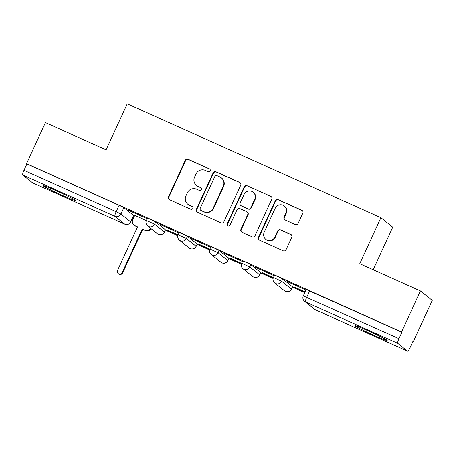 <?xml version="1.0" encoding="UTF-8"?>
<svg xmlns="http://www.w3.org/2000/svg" width="455" height="455" viewBox="0 0 455 455"><rect width="100%" height="100%" fill="white"/><g stroke="black" fill="none" stroke-linecap="round" stroke-linejoin="round"><path stroke-width="0.68" d="M210.147 170.858A1.564 1.53 -51.4 0 0 209.402 168.811L188.171 159.278A2.229 2.19 -51.4 0 0 185.242 160.405L168.487 196.839A2.229 2.19 -51.4 0 0 169.55 199.756L190.781 209.289A1.564 1.53 -51.4 0 0 192.408 206.655A1.564 1.53 -51.4 0 0 192.09 206.456L189.337 205.222A7.138 7.001 -51.4 0 1 185.924 195.877L187.318 192.84A7.138 7.001 -51.4 0 1 196.691 189.234L199.444 190.469A1.564 1.53 -51.4 0 0 201.07 187.83A1.564 1.53 -51.4 0 0 200.746 187.636L197.999 186.402A7.138 7.001 -51.4 0 1 194.581 177.052L195.98 174.015A7.138 7.001 -51.4 0 1 205.353 170.409L208.1 171.643A1.564 1.53 -51.4 0 0 210.147 170.858M209.886 169.158A1.564 1.53 -51.4 0 0 209.749 169.089L188.512 159.557A2.229 2.19 -51.4 0 0 185.583 160.683L168.828 197.112A2.229 2.19 -51.4 0 0 169.271 199.608M192.573 206.803A1.564 1.53 -51.4 0 0 192.431 206.735L189.337 205.222M201.229 187.983A1.564 1.53 -51.4 0 0 201.087 187.909L197.999 186.402M56.494 190.895A17.722 0.842 -155.3 0 0 43.083 185.64A17.722 0.842 -155.3 0 0 61.874 195.195A17.722 0.842 -155.3 0 0 75.285 200.45A17.722 0.842 -155.3 0 0 56.494 190.895M368.385 330.904A17.722 0.842 -155.3 0 0 354.968 325.649A17.722 0.842 -155.3 0 0 373.76 335.204A17.722 0.842 -155.3 0 0 387.177 340.465A17.722 0.842 -155.3 0 0 368.385 330.904M295.21 224.548A2.229 2.19 -51.4 0 0 298.139 223.422L302.842 213.202A2.229 2.19 -51.4 0 0 301.773 210.278L278.193 199.694A2.229 2.19 -51.4 0 0 275.264 200.82L258.508 237.248A2.229 2.19 -51.4 0 0 259.577 240.172L283.158 250.756A2.229 2.19 -51.4 0 0 286.087 249.63L291.763 237.282A2.229 2.19 -51.4 0 0 290.694 234.365L280.604 229.832A2.229 2.19 -51.4 0 0 277.675 230.958L274.86 237.083A5.966 5.852 -51.4 0 1 265.788 239.341A5.966 5.852 -51.4 0 1 264.167 232.283L275.201 208.299A5.966 5.852 -51.4 0 1 284.273 206.041A5.966 5.852 -51.4 0 1 285.888 213.099L284.051 217.098A2.229 2.19 -51.4 0 0 285.12 220.015L295.21 224.548M26.555 163.635L45.426 122.605L106.095 149.837L127.241 103.854L380.909 217.729L359.757 263.712L420.426 290.944L401.555 331.979L26.555 163.635L26.896 163.914L23.956 170.306L116.179 211.706L120.939 214.083L130.756 221.955L133.639 215.494L130.699 221.881A4.544 4.459 -51.4 0 1 124.727 224.179L114.973 216.381L22.75 174.982A4.544 0.853 -65.8 0 1 23.956 170.306M240.695 185.299A2.229 2.19 -51.4 0 0 239.626 182.381L216.045 171.797A2.229 2.19 -51.4 0 0 213.116 172.923L196.361 209.351A2.229 2.19 -51.4 0 0 197.43 212.275L221.011 222.859A2.229 2.19 -51.4 0 0 223.94 221.733L240.695 185.299M247.122 185.742L270.702 196.327A2.229 2.19 -51.4 0 1 271.766 199.25L255.01 235.679A2.229 2.19 -51.4 0 1 252.081 236.81L241.992 232.277A2.229 2.19 -51.4 0 1 240.923 229.354L247.719 214.584A2.229 2.19 -51.4 0 0 246.65 211.66L239.956 208.657A2.229 2.19 -51.4 0 0 237.027 209.783L229.951 225.162A1.564 1.53 -51.4 0 1 227.58 225.754A1.564 1.53 -51.4 0 1 227.153 223.911L244.193 186.868A2.229 2.19 -51.4 0 1 247.122 185.742L270.702 196.327M420.426 290.944L432.25 300.397L413.379 341.432L412.986 341.256M133.571 215.824L134.373 216.182M165.33 230.082L177.842 235.696M197.089 244.341L209.601 249.954M228.848 258.594L241.36 264.213M260.607 272.852L273.119 278.466M292.366 287.111L304.776 292.679M373.163 269.73L392.733 227.181L380.909 217.729M401.555 331.979L401.896 332.258L398.955 338.645A4.544 0.853 114.2 0 0 397.75 343.32L407.504 351.123A4.544 0.853 114.2 0 0 407.543 351.146A4.544 0.853 114.2 0 0 410.091 347.546L413.032 341.159L413.379 341.432M26.896 163.914L119.119 205.313L123.879 207.69L133.639 215.494M32.584 182.813A4.544 0.853 -65.8 0 1 32.544 182.802A4.544 0.853 -65.8 0 1 32.504 182.779L22.75 174.982M128.219 210.233L146.538 218.457L128.287 210.079M159.978 224.486L178.297 232.71L160.046 224.338M178.104 234.86L166.939 229.849M191.737 238.744L210.056 246.968L191.805 238.596M209.863 249.118L198.698 244.107M223.496 253.003L241.815 261.227L223.564 252.849M241.622 263.377L230.457 258.36M255.255 267.261L273.574 275.485L255.323 267.108M273.381 277.63L262.216 272.619M287.014 281.514L305.333 289.738L287.082 281.366M305.14 291.888L293.976 286.877M282.674 278.978L281.634 281.247L273.432 277.516L274.479 275.252L278.306 276.771L282.674 278.978L292.434 286.775L291.445 289.113L292.434 286.775M250.915 264.719L249.875 266.988L241.673 263.263L242.72 260.994L246.547 262.518L250.915 264.719L260.675 272.517L259.686 274.86L260.675 272.517M219.156 250.46L218.116 252.73L209.914 249.004L210.961 246.735L214.788 248.259L219.156 250.46L228.916 258.264L227.927 260.601L228.916 258.264M187.397 236.208L186.357 238.477L178.155 234.746L179.202 232.477L183.029 234.001L187.397 236.208L197.157 244.005L196.168 246.343L197.157 244.005M155.638 221.949L154.598 224.218L146.396 220.493L147.443 218.224L151.27 219.748L155.638 221.949L165.398 229.747L164.409 232.09L165.398 229.747M146.345 220.607L134.72 215.425M293.907 287.025L305.072 292.042M166.871 229.997L178.042 235.013M198.63 244.255L209.8 249.272M230.389 258.514L241.56 263.53M262.148 272.772L273.318 277.783M401.896 332.258L306.238 289.505L303.297 295.898L398.955 338.645M196.52 185.498L196.861 185.776A7.138 7.001 -51.4 0 0 198.34 186.675M187.864 204.323L188.205 204.596A7.138 7.001 -51.4 0 0 189.684 205.501M240.251 182.808A2.229 2.19 -51.4 0 0 239.973 182.654L216.392 172.07A2.229 2.19 -51.4 0 0 213.463 173.196L196.708 209.63A2.229 2.19 -51.4 0 0 197.146 212.121M216.944 175.613A1.564 1.53 -51.4 0 0 214.891 176.404L200.183 208.384A1.564 1.53 -51.4 0 0 200.928 210.426L203.829 211.729A7.138 7.001 -51.4 0 0 213.202 208.123L223.257 186.26A7.138 7.001 -51.4 0 0 219.839 176.915L216.944 175.613M200.604 210.227L200.951 210.506A1.564 1.53 -51.4 0 0 201.275 210.699L200.928 210.426M221.318 177.82L221.659 178.093A7.138 7.001 -51.4 0 1 223.598 186.539L213.543 208.396A7.138 7.001 -51.4 0 1 204.17 212.002L201.275 210.699M271.328 196.759A2.229 2.19 -51.4 0 0 271.043 196.606M247.111 211.945L247.457 212.218A2.229 2.19 -51.4 0 1 248.066 214.857L241.269 229.633A2.229 2.19 -51.4 0 0 241.707 232.124M247.463 186.021A2.229 2.19 -51.4 0 0 244.534 187.147L227.5 224.184A1.564 1.53 -51.4 0 0 227.762 225.879M254.772 199.25A5.966 5.852 -51.4 0 0 253.151 192.192A5.966 5.852 -51.4 0 0 244.079 194.45L240.194 202.902A2.229 2.19 -51.4 0 0 241.258 205.819L247.952 208.828A2.229 2.19 -51.4 0 0 250.881 207.702L254.772 199.25L255.113 199.523A5.966 5.852 -51.4 0 0 253.498 192.465L253.151 192.192M240.797 205.541L241.144 205.814A2.229 2.19 -51.4 0 0 241.605 206.098L241.258 205.819M255.113 199.523L251.228 207.975A2.229 2.19 -51.4 0 1 248.299 209.101L241.605 206.098M284.273 206.041L284.614 206.314A5.966 5.852 -51.4 0 1 286.235 213.372L284.398 217.371A2.229 2.19 -51.4 0 0 284.836 219.862M265.788 239.341L266.135 239.62A5.966 5.852 -51.4 0 0 275.201 237.356L274.86 237.083M291.325 234.791A2.229 2.19 -51.4 0 0 291.041 234.638L280.951 230.111A2.229 2.19 -51.4 0 0 278.022 231.237L275.201 237.356M302.399 210.705A2.229 2.19 -51.4 0 0 302.12 210.551L278.54 199.967A2.229 2.19 -51.4 0 0 275.611 201.093L258.855 237.527A2.229 2.19 -51.4 0 0 259.293 240.018M151.083 228.655A4.544 4.459 128.6 0 1 145.338 230.52L142.694 229.331L144.889 230.162A4.544 4.459 -51.4 0 0 150.633 228.296M134.737 215.391L132.741 219.731A4.544 4.459 -51.4 0 0 134.913 225.686L137.564 226.874L117.504 270.48A2.611 2.565 -51.4 0 0 118.209 273.574A2.611 2.565 -51.4 0 0 122.185 272.585L142.244 228.973M142.694 229.331L122.634 272.943A2.611 2.565 128.6 0 1 118.658 273.933L118.209 273.574M137.501 226.999L135.362 226.044A4.544 4.459 128.6 0 1 134.424 225.47L133.975 225.111M209.749 169.089L209.402 168.811M192.431 206.735L192.09 206.456M201.087 187.909L200.746 187.636M397.75 343.32L305.527 301.921L315.281 309.724L407.504 351.123M123.879 207.69L120.939 214.083A4.544 4.459 -51.4 0 1 114.973 216.381A4.544 0.853 -65.8 0 1 116.179 211.706L119.119 205.313M32.504 182.779L124.727 224.179A4.544 0.853 114.2 0 0 124.767 224.201A4.544 4.544 0 0 0 130.756 221.955M273.432 277.516A4.544 4.544 0 0 0 274.723 282.964A4.544 4.459 128.6 0 0 281.634 281.247L291.388 289.044A4.544 4.459 128.6 0 1 285.421 291.342A4.544 4.459 -51.4 0 1 284.477 290.768A4.544 4.544 0 0 0 291.445 289.113M241.673 263.263A4.544 4.544 0 0 0 242.964 268.712A4.544 4.459 128.6 0 0 249.875 266.988L259.629 274.786A4.544 4.459 128.6 0 1 253.662 277.084A4.544 4.459 -51.4 0 1 252.718 276.509A4.544 4.544 0 0 0 259.686 274.86M209.914 249.004A4.544 4.544 0 0 0 211.205 254.453A4.544 4.459 128.6 0 0 218.116 252.73L227.87 260.533A4.544 4.459 128.6 0 1 221.904 262.825A4.544 4.459 -51.4 0 1 220.959 262.251A4.544 4.544 0 0 0 227.927 260.601M178.155 234.746A4.544 4.544 0 0 0 179.446 240.194A4.544 4.459 128.6 0 0 186.357 238.477L196.111 246.274A4.544 4.459 128.6 0 1 190.144 248.566A4.544 4.459 -51.4 0 1 189.2 247.992A4.544 4.544 0 0 0 196.168 246.343M146.396 220.493A4.544 4.544 0 0 0 147.687 225.942A4.544 4.459 128.6 0 0 154.598 224.218L164.352 232.016A4.544 4.459 128.6 0 1 158.386 234.314A4.544 4.459 -51.4 0 1 157.441 233.739A4.544 4.544 0 0 0 164.409 232.09M309.673 290.853L306.733 297.246A4.544 0.853 -65.8 0 0 305.527 301.921A4.544 4.459 128.6 0 1 304.588 301.346L314.342 309.15A4.544 4.544 0 0 0 315.321 309.741A4.544 0.853 114.2 0 0 315.361 309.753M407.543 351.146L315.321 309.741A4.544 0.853 114.2 0 1 315.281 309.724A4.544 4.459 128.6 0 1 314.342 309.15M168.828 197.112L168.487 196.839M185.583 160.683L185.242 160.405M188.512 159.557L188.171 159.278M196.708 209.63L196.361 209.351M213.463 173.196L213.116 172.923M216.392 172.07L216.045 171.797M239.973 182.654L239.626 182.381M204.17 212.002L203.829 211.729M213.543 208.396L213.202 208.123M223.598 186.539L223.257 186.26M241.269 229.633L240.923 229.354M248.066 214.857L247.719 214.584M227.5 224.184L227.153 223.911M244.534 187.147L244.193 186.868M248.299 209.101L247.952 208.828M251.228 207.975L250.881 207.702M284.398 217.371L284.051 217.098M286.235 213.372L285.888 213.099M278.022 231.237L277.675 230.958M280.951 230.111L280.604 229.832M291.041 234.638L290.694 234.365M258.855 237.527L258.508 237.248M275.611 201.093L275.264 200.82M278.54 199.967L278.193 199.694M302.12 210.551L301.773 210.278M145.338 230.52L144.889 230.162M135.362 226.044L134.913 225.686M122.634 272.943L122.185 272.585M157.441 233.739L147.687 225.942M189.2 247.992L179.446 240.194M220.959 262.251L211.205 254.453M252.718 276.509L242.964 268.712M284.477 290.768L274.723 282.964M303.297 295.898A4.544 4.544 0 0 0 304.588 301.346M32.544 182.802L124.767 224.201"/></g></svg>
